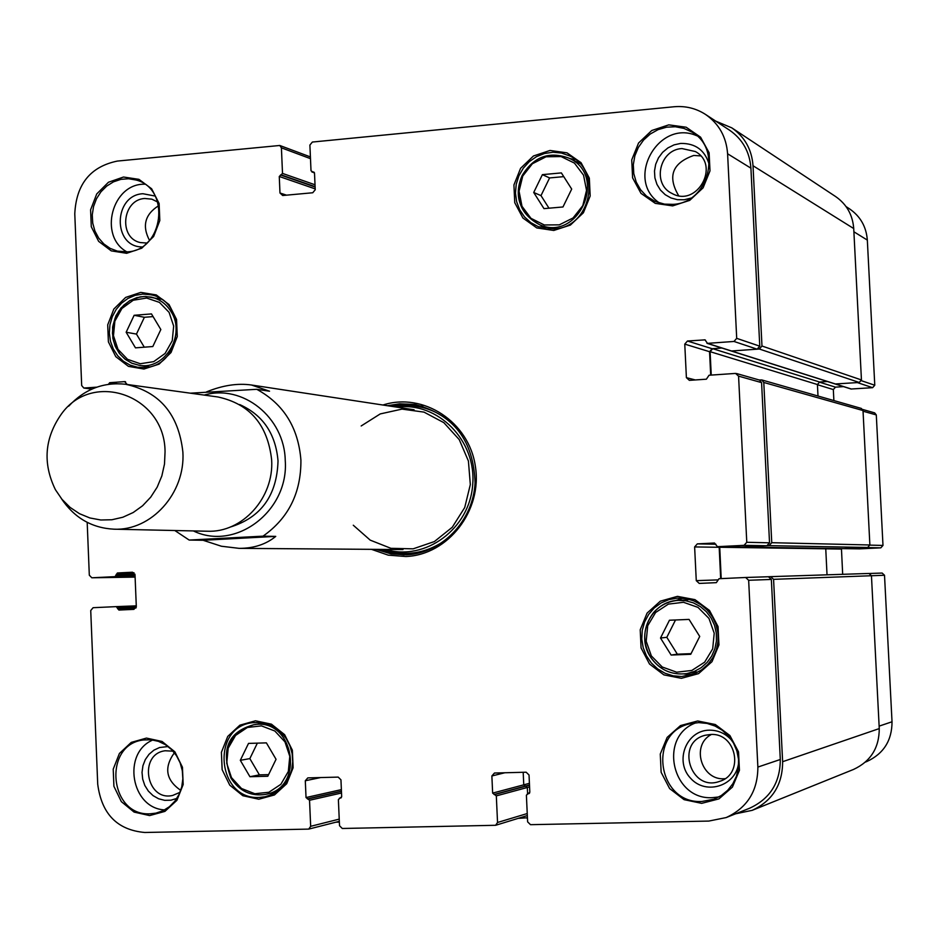 <?xml version="1.0" encoding="UTF-8"?>
<svg xmlns="http://www.w3.org/2000/svg" width="939" height="939" viewBox="0 0 939 939"><rect width="100%" height="100%" fill="white"/><g stroke="black" fill="none" stroke-linecap="round" stroke-linejoin="round"><path stroke-width="1.41" d="M132.516 577.133L134.899 577.098M335.998 822.177L339.366 822.106M518.504 818.35L527.436 817.763M527.601 793.69L527.319 787.504L523.762 784.828L523.187 772.292L523.762 784.828L527.319 787.504L527.601 793.69M735.636 813.796L752.221 810.334L853.516 769.452C870.653 761.459 879.233 747.843 879.256 728.594L871.451 575.724L869.009 573.459L770.731 576.652M752.221 810.334C772.445 800.885 782.586 784.675 782.633 761.705L773.572 579.34L770.696 576.652L768.454 576.746L771.353 579.445L780.297 759.498C780.227 782.551 770.027 798.784 749.686 808.197L726.187 817.564C747.233 807.822 757.796 790.99 757.867 767.069L748.653 580.279L745.636 577.485L719.004 578.717L716.34 582.649L699.238 583.424L696.269 580.654L694.625 546.932L697.325 543.881L714.497 543.024L717.443 546.674L744.052 545.348L746.775 542.284L738.57 376.128L735.566 373.417L709.051 375.236L706.386 379.192L689.367 380.354L686.397 377.654L684.766 344.12L687.454 341.021L704.989 339.859L707.49 343.357L733.993 341.456L736.704 338.345L727.596 153.773C726.34 136.871 718.969 123.748 705.482 114.405C695.952 108.302 685.482 105.755 674.073 106.753L312.37 142.047L309.893 145.064L311.009 170.722L314.506 173.163L315.234 189.748L312.746 192.753L282.686 195.512L279.975 193L279.27 176.485L282.51 173.41L281.407 147.834L279.775 145.475L117.363 161.074C90.426 166.649 76.235 184.232 74.78 213.799L81.681 385.53L83.817 388.042L96.799 387.161M827.024 574.821L825.733 548.341M721.211 578.624L719.708 546.709M843.809 548.622L867.648 547.472L869.878 544.984L863.011 410.543L861.345 408.43L761.811 379.943L759.146 379.966M736.528 373.522L759.592 380.095L761.576 382.619L769.534 542.812L766.893 545.759L741.094 547.038L769.111 545.653L771.752 542.695L763.783 382.466L761.811 379.943M817.998 396.023L817.423 384.532L819.63 382.032L827.423 381.516L819.16 382.067M711.246 375.084L710.095 351.667L712.701 348.686L721.88 348.029L712.149 348.721L709.555 351.702L710.694 375.119M706.973 343.298L851.063 389.016L872.613 387.678L857.354 382.584L835.194 383.981L859.232 382.466L861.45 379.955L853.727 228.553C852.682 214.925 846.673 204.268 835.675 196.591L731.798 127.857L715.764 121.143M705.482 114.405L729.544 130.181C742.573 139.207 749.698 151.872 750.918 168.175L759.768 346.174L757.139 349.179L731.516 350.986L759.346 349.015L761.975 346.022L753.019 165.745C751.81 149.524 744.733 136.894 731.798 127.857M263.026 536.157L275.749 536.392C265.948 544.397 253.73 548.376 239.128 548.353L221.416 546.24L203.094 540.277L189.185 540.054L263.026 536.157C288.508 518.199 301.149 492.858 300.914 460.122C298.309 427.55 283.59 403.946 256.758 389.309L190.394 393.183M206.545 391.88C222.672 385.319 237.649 383.03 251.499 385.013L269.528 391.211L256.758 389.309M203.094 540.277L275.749 536.392M165.053 451.812L164.501 464.03L161.837 475.956L157.177 487.153L150.686 497.201L142.599 505.757L133.209 512.518L122.856 517.236L111.917 519.748L100.79 519.995L89.862 517.952L79.51 513.703L70.12 507.424L61.986 499.325L55.413 489.7C42.548 463.279 44.556 438.043 61.434 413.993C92.832 369.825 164.971 395.366 165.053 451.812M68.653 406.223C84.498 389.204 103.454 381.88 125.521 384.251C159.583 391.645 178.703 414.275 182.882 452.129C185.488 493.175 151.343 531.028 113.995 529.185C91.834 528.047 74.275 517.823 61.317 498.503M125.521 384.251L217.918 396.974C249.809 403.864 267.721 424.851 271.653 459.899C274.118 497.905 242.215 532.941 207.249 531.228L113.995 529.185M872.613 387.678L874.772 385.236L867.331 240.091C866.321 226.78 860.417 216.404 849.654 208.951L846.086 206.603M833.879 400.566L833.327 389.568L835.475 387.15L843.504 386.622M859.467 548.869L880.817 547.836L882.989 545.43L876.298 414.932L874.667 412.878L862.683 409.463M880.817 547.836L865.77 547.554L843.879 548.622L859.537 548.869M842.682 574.316L841.438 548.587M865.394 762.081L866.838 761.517C883.599 753.771 891.991 740.531 892.027 721.774L884.515 575.255L882.144 573.06L869.361 573.483L882.144 573.06M717.349 546.674L741 547.038M719.157 546.698L720.671 578.647M87.186 522.354L89.311 575.196L91.822 577.79L115.039 576.64L117.398 572.978L132.481 572.215L135.016 574.821L136.308 606.524L133.913 609.364L118.901 610.057L116.272 606.629L93.102 607.697L90.731 610.538L97.715 784.171C101.576 813.925 117.269 830.029 144.782 832.482L308.72 829.102L310.668 826.32L309.541 800.263L306.032 797.551L305.304 780.755L307.792 777.891L338.193 777.105L340.951 779.84L341.679 796.695L338.38 799.594L339.519 825.721L342.277 828.48L495.639 825.287L497.541 822.482L496.32 795.885L492.646 793.103L491.872 775.966L494.454 773.032L526.157 772.21L529.033 775.004L529.819 792.223L526.392 795.169L527.624 821.86L530.5 824.677L708.816 821.073L726.187 817.564M527.331 815.557L495.639 825.287M116.272 606.629L136.284 605.843L116.272 606.629M108.49 384.309L109.663 382.701L124.617 381.621L127.235 384.497M390.237 406.141L402.35 404.216L416.106 404.686M404.169 554.914L391.246 553.376L378.851 549.397M376.058 549.374L391.082 553.881L406.364 554.843C441.964 553.282 473.15 520.945 475.064 483.057C473.702 440.591 453.607 414.392 414.756 404.463L399.627 403.793L387.478 405.718M382.936 405.026C423.254 391.95 468.925 421.728 475.357 466.19C482.611 510.499 448.161 554.926 405.894 556.522L388.23 555.149L371.457 549.338M544.949 228.541L540.418 225.055M569.75 158.55L575.396 159.548M554.151 228.952C590.666 227.731 602.779 170.205 569.492 155.851L561.499 153.045L553.036 152.235L544.55 153.468L536.498 156.649L529.291 161.637L523.316 168.151L518.88 175.839L516.215 184.302L515.464 193.105L516.65 201.779L519.737 209.867L524.537 216.944L530.828 222.649L538.258 226.663L554.151 228.952M553.764 230.466L536.815 227.942L522.906 218.012L514.748 202.671L513.926 184.948L520.593 168.292L533.458 155.98L550.019 150.451L567.003 152.834L581.053 162.693L589.328 178.105L590.185 195.981L583.412 212.754L570.407 225.067L553.764 230.466M692.008 674.672L684.015 673.967M675.282 600.678L682.888 598.19M681.714 676.514L694.602 673.709L701.856 669.707L708.088 664.202L713.006 657.417L716.387 649.706L718.053 641.396L717.936 632.898L716.046 624.611L712.455 616.911L707.349 610.174L700.975 604.716L693.616 600.772L685.634 598.53L677.395 598.108L669.002 599.575L661.173 602.908L654.272 607.932L648.649 614.411L644.577 622.017L642.241 630.374L641.771 639.072L643.192 647.675L646.419 655.774L651.302 662.969L657.617 668.885L665.035 673.251L673.204 675.834L681.714 676.514M681.397 678.322L663.896 674.883L649.518 664.037L641.079 647.957L640.21 629.799L647.077 613.108L660.34 601.171L677.43 596.359L694.966 599.645L709.485 610.432L718.053 626.595L718.945 644.905L711.985 661.702L698.569 673.627L681.397 678.322M659.612 203.07C624.517 179.889 658.321 118.514 696.891 135.803M672.993 204.362C708.581 203.07 722.737 148.984 691.832 132.035L683.932 128.397L675.352 126.753L666.573 127.176L658.051 129.652L650.234 134.031L643.544 140.087L638.32 147.482L634.846 155.839L633.309 164.712L633.778 173.633L636.231 182.119L640.539 189.737L646.478 196.087L655.023 201.404L664.483 204.127L672.993 204.362M672.664 205.887L655.269 203.364L640.985 193.352L632.593 177.847L631.736 159.888L638.555 143.01L651.748 130.509L668.732 124.864L686.163 127.223L700.588 137.176L709.109 152.752L710.001 170.863L703.076 187.859L689.731 200.359L672.664 205.887M718.922 796.941L712.548 797.645C671.878 800.486 657.84 736.235 696.045 722.76M701.985 801.46L713.851 799.23L721.269 795.556L727.702 790.298L732.854 783.725L736.469 776.13L738.394 767.867L738.535 759.334L736.869 750.93L733.488 743.042L728.547 736.059L722.291 730.284L715.002 726.011L707.044 723.417L698.757 722.619L690.564 723.652C647.018 732.08 657.535 804.418 701.985 801.46M701.679 803.35L684.085 799.664L669.624 788.572L661.138 772.304L660.27 754.052L667.159 737.385L680.505 725.577L697.677 720.976L715.318 724.521L729.908 735.542L738.535 751.893L739.439 770.297L732.432 787.082L718.945 798.878L701.679 803.35M164.665 809.899C131.073 808.444 121.788 752.902 152.881 739.979M150.24 813.796L155.921 813.139L163.022 810.744L169.443 806.683L174.865 801.178L179.044 794.488L181.743 786.929L182.847 778.865L182.307 770.708L180.135 762.832L176.45 755.649L171.438 749.475L165.323 744.627L158.421 741.341L151.073 739.756L143.608 739.955C102.586 744.146 109.006 816.531 150.24 813.796M149.641 815.58L134.089 812.094L121.354 801.648L113.912 786.319L113.22 769.147L119.406 753.477L131.26 742.397L146.472 738.089L162.048 741.458L174.9 751.846L182.448 767.233L183.175 784.546L176.908 800.321L164.924 811.39L149.641 815.58M126.894 251.887C98.161 236.194 112.07 183.246 144.747 184.208M127.246 251.852C163.527 250.643 171.168 188.622 136.085 180.018L128.549 178.739L120.873 179.361L113.466 181.849L106.717 186.075L100.954 191.802L96.482 198.751L93.536 206.557L92.268 214.82L92.726 223.106L94.898 230.982L98.677 238.06L103.865 243.976L110.192 248.401L117.34 251.112L127.246 251.852M258.788 799.23L242.849 795.72L229.773 785.168L222.144 769.675L221.404 752.292L227.731 736.422L239.868 725.178L255.455 720.8L271.43 724.169L284.623 734.662L292.369 750.226L293.121 767.75L286.724 783.725L274.446 794.957L258.788 799.23M126.636 253.307L111.248 250.866L98.642 241.358L91.283 226.722L90.602 209.808L96.729 193.95L108.455 182.248L123.514 177.025L138.925 179.337L151.648 188.786L159.114 203.481L159.818 220.524L153.62 236.499L141.766 248.201L126.636 253.307M143.925 369.039L128.455 366.374L115.79 356.667L108.396 341.855L107.703 324.871L113.854 309.025L125.638 297.428L140.768 292.393L156.273 294.928L169.055 304.576L176.555 319.448L177.271 336.561L171.039 352.512L159.125 364.109L143.925 369.039M141.754 246.934C112.351 246.511 113.466 195.124 142.904 193.727L155.181 196.063M157.705 202.049L151.848 199.162L144.829 198.493C122.187 199.455 118.291 238.154 140.381 242.567L146.871 243.048M690.799 198.152L684.191 199.761L677.453 199.69L671.009 197.976L665.223 194.702L660.434 190.065L656.936 184.349L654.906 177.894L654.483 171.062L655.692 164.266L658.45 157.905L662.605 152.341L667.911 147.916L674.049 144.876L680.681 143.421C695.623 143.198 705.154 150.346 709.285 164.888M681.949 148.562C659.354 149.559 651.76 184.314 672.113 193.504C696.984 207.672 720.671 165.111 695.376 151.543L681.949 148.562M738.676 761.705C737.385 785.38 706.281 796.002 690.635 778.302C674.249 761.341 686.209 730.366 709.262 730.166C718.488 730.131 726.152 733.735 732.267 741M710.506 734.498L705.365 735.237C675.094 742.103 690.517 792.352 719.603 781.365C744.604 774.217 736.458 732.443 710.506 734.498M176.837 798.42L170.875 800.216L164.665 800.333L158.597 798.772L153.045 795.626L148.362 791.108L144.829 785.485L142.681 779.112L142.024 772.398L142.928 765.743L145.31 759.581L149.043 754.275L153.89 750.167L159.548 747.526L168.081 746.552M173.034 751.165L165.135 750.766C138.174 754.005 146.179 801.73 172.67 795.45L179.995 792.328M725.002 778.689C701.55 781.213 690.494 745.261 711.351 734.486M678.604 195.641C667.3 176.379 672.347 162.987 693.757 155.463L700.658 155.897M149.512 240.396C141.883 225.923 144.946 214.362 158.679 205.688M180.734 790.356C165.874 780.086 163.762 767.562 174.384 752.761M353.287 525.23L370.212 540.136L390.917 548.317L413.137 548.834L434.393 541.557L452.269 527.26L464.723 507.529L470.322 484.583L468.42 461.049L459.241 439.605L443.842 422.656L424.005 412.115L401.986 409.111L380.236 413.923L361.175 425.966M385.413 549.444C425.179 561.545 469.653 528.974 472.693 484.77C476.672 440.649 437.903 401.469 396.728 407.127M257.356 743.136L249.844 758.606L259.387 774.875L268.589 774.628M249.927 776.717L240.314 760.308L248.518 743.406L266.383 742.866L276.054 759.299L267.803 776.248L249.927 776.717L259.387 774.875M240.314 760.308L249.844 758.606M563.764 176.638L549.597 177.929L540.993 195.617L548.986 208.188M533.716 192.483L542.39 174.642L561.369 172.905L571.698 189.079L562.977 206.967L543.986 208.634L533.716 192.483L540.993 195.617M542.39 174.642L549.597 177.929M153.08 316.596L144.383 317.288L136.46 334.084L144.277 347.184M134.136 315.293L151.472 313.919L160.839 329.542L152.811 346.538L135.474 347.853L126.155 332.242L134.136 315.293L144.383 317.288M126.155 332.242L136.46 334.084M689.05 619.411L699.719 636.454L690.74 654.295L671.127 655.046L660.516 638.027L669.448 620.233L689.05 619.411M675.517 619.975L666.819 637.311L677.336 654.178L691.057 653.661M671.127 655.046L677.336 654.178M660.516 638.027L666.819 637.311M259.328 797.422L265.35 796.718L272.592 794.23L279.141 790.086L284.658 784.488L288.895 777.703L291.63 770.05L292.722 761.905L292.146 753.653L289.905 745.719L286.113 738.465L280.972 732.256L274.716 727.385L267.65 724.075L260.126 722.49L252.497 722.701C210.418 726.974 217.038 800.274 259.328 797.422M273.425 793.819L269.986 793.443M257.943 724.133L261.042 722.584M144.524 367.513C182.671 366.68 188.117 300.726 150.522 294.74L142.845 294.083L135.181 295.339L127.939 298.438L121.495 303.215L116.178 309.424L112.257 316.736L109.933 324.765L109.335 333.122L110.485 341.35L113.314 349.038L117.704 355.787L123.408 361.257L130.145 365.13L137.564 367.243L144.524 367.513M146.86 367.243L144.794 366.151M156.919 298.32L159.243 298.015M496.32 795.885L529.573 786.894M494.9 794.488L529.502 785.192M494.078 794.5L529.49 785.004M492.646 793.103L529.408 783.326M782.633 761.705L879.256 728.594M773.572 579.34L884.515 575.255M719.673 547.261L825.71 548.81M717.443 546.674L859.608 548.869M769.111 545.653L867.648 547.472M771.752 542.695L869.878 544.984M763.783 382.466L863.011 410.543M710.095 351.667L817.423 384.532M712.701 348.686L819.63 382.032M707.49 343.357L851.473 389.063M759.346 349.015L859.232 382.466M761.975 346.022L861.45 379.955M753.019 165.745L853.727 228.553M204.174 395.084C242.532 383.84 284.458 417.198 285.245 460.439C289.095 510.992 235.548 551.522 193.375 530.922M239.668 404.556C262.873 414.944 275.655 433.724 278.026 460.885C276.946 495.616 260.913 517.718 229.914 527.178M853.891 231.78L867.331 240.091M861.38 380.694L874.772 385.236M819.242 382.091L835.475 387.15M817.435 384.708L833.327 389.568M863.047 411.2L876.298 414.932M869.89 545.125L882.989 545.43M825.71 548.834L841.403 549.069M879.127 726.129L892.027 721.774M310.48 158.656L281.407 147.834M315.011 184.772L282.51 173.41M315.093 186.673L281.277 174.912M315.117 187.002L280.503 174.983M315.199 188.892L279.27 176.485M286.524 195.159L279.975 193M314.119 172.26L313.145 171.907M314.412 172.717L312.37 171.99M750.918 168.175L727.596 153.773M759.768 346.174L736.704 338.345M757.139 349.179L733.993 341.456M705.447 340.118L704.461 339.801M712.149 348.721L687.454 341.021M709.555 351.702L684.766 344.12M695.294 379.943L686.397 377.654M761.576 382.619L738.57 376.128M769.534 542.812L746.775 542.284M766.893 545.759L744.052 545.348M715.882 544.233L697.325 543.881M719.133 547.284L694.625 546.932M717.678 579.903L696.269 580.654M768.431 576.746L745.707 577.485L768.478 576.746M771.353 579.445L748.653 580.279M780.297 759.498L757.867 767.069M529.502 793.209L527.695 793.701M529.138 793.514L528.516 793.69M504.83 772.762L491.872 775.966M527.237 813.55L497.541 822.482M341.268 797.774L339.636 798.15M320.68 777.551L305.304 780.755M341.373 789.629L306.032 797.551M341.444 791.237L307.393 798.913M341.456 791.389L308.18 798.901M341.526 792.997L309.541 800.263M339.237 819.125L310.668 826.32M136.261 607.181L117.563 607.932M135.979 607.991L117.598 608.754M134.019 572.767L117.398 572.978M134.911 574.14L116.201 574.398M135.016 574.95L116.236 575.22M135.075 576.323L115.039 576.64M135.04 577.098L91.905 577.79M125.568 381.75L124.617 381.621M116.87 383.687L109.663 382.701M109.077 384.227L108.478 384.145M91.975 389.063L84.264 388.053M382.654 549.421C405.613 557.038 427.104 553.529 447.152 538.904M456.025 427.292C438.548 409.674 417.867 402.819 393.993 406.716M379.567 549.397L395.014 553.81L411.059 554.433M422.832 406.247L406.892 404.333L390.941 406.247M522.765 176.016L532.378 163.75L546.04 156.79L561.053 156.555L574.445 163.104L583.553 175.182L586.535 190.371L582.79 205.653L573.06 217.954L559.315 224.844L544.303 224.973L530.981 218.341L521.99 206.287L519.056 191.192L522.765 176.016M522.107 175.687C514.138 197.789 519.983 214.139 539.643 224.75C578.565 242.227 608.202 175.382 568.999 158.175C549.209 150.933 533.575 156.766 522.107 175.687M688.052 599.775L678.087 600.385C651.795 601.019 635.374 634.588 650.375 656.807C659.295 669.824 671.444 675.423 686.808 673.603L694.285 671.467L701.128 667.735L707.008 662.547L711.656 656.173L714.837 648.908L716.422 641.091L716.316 633.086L714.52 625.28L711.14 618.026L706.328 611.688L700.306 606.559L693.381 602.861L685.846 600.772L678.087 600.385C668.263 601.206 660.047 605.315 653.45 612.721C643.051 626.618 642.006 641.314 650.316 656.807C659.248 669.824 671.408 675.423 686.808 673.603L696.668 671.948M651.373 655.938L646.196 641.22L647.71 625.726L655.622 612.486L668.38 604.117L683.498 602.286L697.994 607.38L708.968 618.425L714.215 633.226L712.689 648.837L704.684 662.136L691.82 670.458L676.655 672.183L662.23 666.995L651.373 655.938M231.475 777.621L226.733 763.243L228.189 748.195L235.572 735.425L247.427 727.455L261.441 725.87L274.845 731.011L284.975 741.892L289.787 756.341L288.32 771.494L280.855 784.323L268.906 792.246L254.856 793.737L241.499 788.502L231.475 777.621M169.09 312.37L173.668 326.079L172.248 340.74L165.111 353.44L153.691 361.644L140.287 363.733L127.54 359.332L117.985 349.32L113.466 335.681L114.875 321.115L121.929 308.473L133.256 300.234L146.637 298.05L159.43 302.381L169.09 312.37M231.029 778.114C239.551 791.19 251.089 796.612 265.655 794.371C306.032 787.598 293.649 716.927 253.565 724.791C228.341 733.617 220.829 751.4 231.029 778.114M171.015 311.584C166.203 303.86 159.571 299.036 151.132 297.1L143.913 296.489L136.73 297.686L129.934 300.597L123.878 305.093L118.889 310.926L115.215 317.793L113.032 325.34L112.469 333.181L113.537 340.904L116.201 348.134L120.309 354.473L125.662 359.602L131.988 363.264L138.949 365.248C164.806 370.588 186.356 334.718 171.015 311.584M526.767 818.08L527.436 817.881M770.696 576.652L869.009 573.459M741.094 547.038L843.879 548.622M239.128 548.353L402.984 549.573M251.499 385.013L414.087 409.768M189.185 540.066L174.842 530.523M279.775 145.475L310.41 156.919M311.842 171.919L314.459 172.858M527.378 793.748L529.537 793.15M339.39 798.185L341.303 797.739M308.72 829.102L339.331 821.32M91.822 577.79L134.97 577.098M83.817 388.042L91.893 389.098M579.609 163.386L568.999 158.175C549.174 150.921 533.528 156.754 522.061 175.663C513.504 196.028 519.361 212.39 539.643 224.75L550.594 229.081M264.422 723.171L253.565 724.791C237.321 729.427 217.308 740.754 230.935 778.102C239.468 791.201 251.042 796.612 265.655 794.371L276.418 792.07M161.238 299.236L145.674 296.466L140.193 296.865L129.735 300.633L121.002 307.957L115.943 315.774L112.61 327.042L112.844 338.263L115.192 346.198L119.241 353.228L124.781 358.968L131.483 363.053L138.949 365.248L149.148 366.82"/></g></svg>
